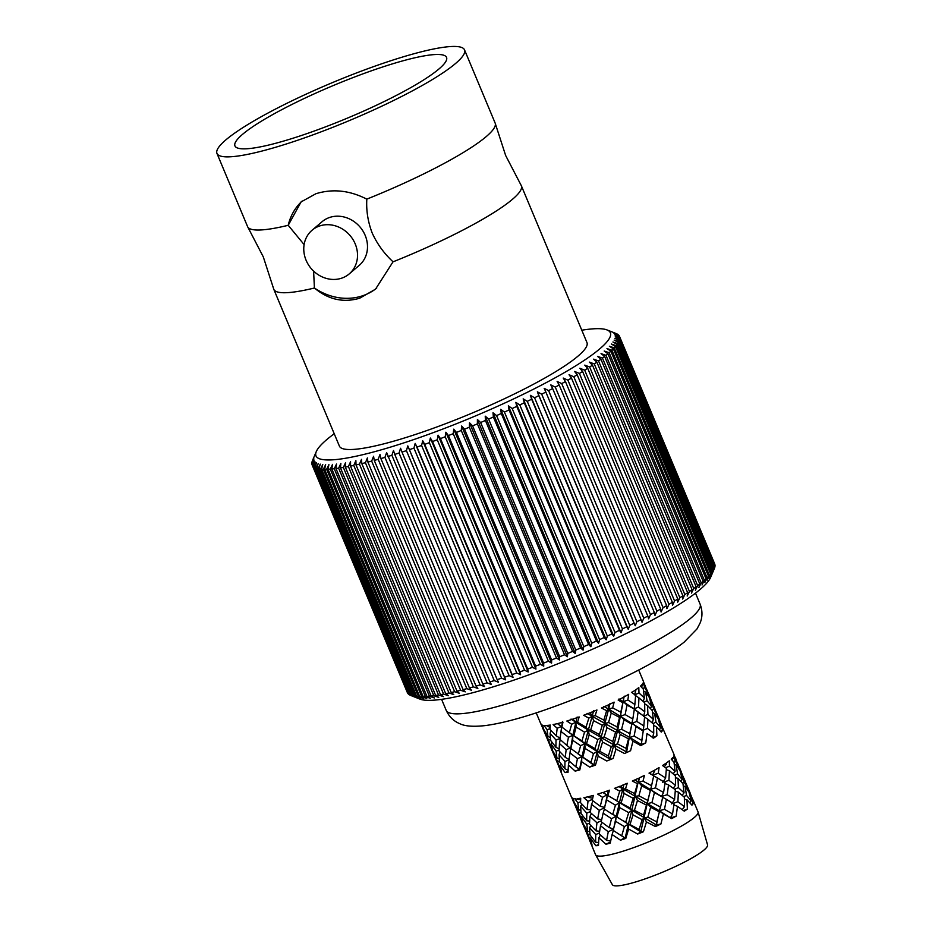 <?xml version="1.0" encoding="UTF-8"?>
<svg xmlns="http://www.w3.org/2000/svg" width="932" height="932" viewBox="0 0 932 932"><rect width="100%" height="100%" fill="white"/><g stroke="black" fill="none" stroke-linecap="round" stroke-linejoin="round"><path stroke-width="1.4" d="M313.606 271.107L314.41 287.988C328.239 299.58 343.314 302.982 359.659 298.228L375.503 289.188L393.036 261.799C384.124 253.562 377.18 243.974 372.206 233.047C367.942 221.898 366.148 210.597 366.824 199.157L366.789 199.133A134.173 20.772 -22.7 0 0 495.3 123.56A134.173 20.772 -22.7 0 0 495.137 123.047L464.532 49.885A134.173 20.772 -22.7 0 0 387.409 61.862A134.173 20.772 -22.7 0 0 216.97 153.442A134.173 20.772 -22.7 0 0 294.081 141.454A134.173 20.772 -22.7 0 0 464.532 49.885M216.97 153.442L247.574 226.604A134.173 20.772 -22.7 0 0 247.819 227.082A134.173 20.772 -22.7 0 0 288.209 225.299L304.112 244.592M319.711 225.94A28.671 25.502 49.5 0 1 352.96 239.524A28.671 25.502 49.5 0 1 349.244 273.892A28.671 25.502 49.5 0 1 341.578 278.202A28.671 25.502 49.5 0 1 308.329 264.618A28.671 25.502 49.5 0 1 312.045 230.262A28.671 25.502 49.5 0 1 319.711 225.94M312.045 230.262L322.018 221.758A28.671 25.502 49.5 0 1 329.683 217.436A28.671 25.502 49.5 0 1 362.932 231.02A28.671 25.502 49.5 0 1 359.216 265.387L349.244 273.892M247.819 227.082L263.29 256.871L273.635 288.804A134.173 20.772 -22.7 0 0 273.798 289.316A134.173 20.772 -22.7 0 0 314.433 288.011L314.433 288.011A57.341 51.004 -130.5 0 0 362.478 295.828A57.341 51.004 -130.5 0 0 376.691 288.128M380.629 67.652A114.683 17.755 -22.7 0 0 234.946 145.916A114.683 17.755 -22.7 0 0 300.861 135.676A114.683 17.755 -22.7 0 0 446.545 57.4A114.683 17.755 -22.7 0 0 380.629 67.652M334.227 433.764A159.535 24.698 -22.7 0 0 316.309 451.542A159.535 24.698 -22.7 0 0 407.68 441.628A159.535 24.698 -22.7 0 0 558.583 375.899A159.535 24.698 -22.7 0 0 607.035 329.94A159.535 24.698 -22.7 0 0 581.789 330.208M607.035 329.94L616.075 333.516A166.583 25.793 157.3 0 1 616.763 333.819L617.38 334.145A166.583 25.793 157.3 0 1 618.161 334.693L613.838 333.073L618.615 335.089A166.583 25.793 157.3 0 1 619.151 335.741L614.724 334.134L619.431 336.207A166.583 25.793 157.3 0 1 619.535 336.452A166.583 25.793 157.3 0 1 619.71 336.965L615.19 335.369L619.815 337.512A166.583 25.793 157.3 0 1 619.85 338.374L615.237 336.778L619.792 338.98A166.583 25.793 157.3 0 1 619.57 339.947L614.887 338.351L619.337 340.623A166.583 25.793 157.3 0 1 618.871 341.683L614.118 340.087L618.464 342.428A166.583 25.793 157.3 0 1 617.753 343.593L612.93 341.986L617.182 344.397A166.583 25.793 157.3 0 1 616.215 345.644L611.345 344.036L615.469 346.518A166.583 25.793 157.3 0 1 614.258 347.857L609.353 346.226L613.361 348.789A166.583 25.793 157.3 0 1 611.905 350.211L606.965 348.556L610.844 351.201A166.583 25.793 157.3 0 1 609.144 352.704L604.192 351.026L607.92 353.752A166.583 25.793 157.3 0 1 605.998 355.337L601.035 353.624L604.623 356.42A166.583 25.793 157.3 0 1 602.456 358.086L597.505 356.339L600.93 359.216A166.583 25.793 157.3 0 1 598.554 360.952L593.602 359.158L596.876 362.129A166.583 25.793 157.3 0 1 594.278 363.923L589.35 362.094L592.461 365.146A166.583 25.793 157.3 0 1 589.653 366.998L584.76 365.123L587.696 368.268A166.583 25.793 157.3 0 1 584.69 370.167L579.832 368.245L582.605 371.472A166.583 25.793 157.3 0 1 579.401 373.429L574.59 371.449L577.188 374.757A166.583 25.793 157.3 0 1 573.797 376.749L569.044 374.722L571.467 378.112A166.583 25.793 157.3 0 1 567.903 380.151L563.219 378.054L565.456 381.526A166.583 25.793 157.3 0 1 561.728 383.6L557.126 381.444L559.177 384.998A166.583 25.793 157.3 0 1 555.286 387.095L550.765 384.869L552.629 388.504A166.583 25.793 157.3 0 1 548.61 390.625L544.183 388.341L545.861 392.057A166.583 25.793 157.3 0 1 541.702 394.189L537.368 391.824L538.859 395.622A166.583 25.793 157.3 0 1 534.572 397.766L530.366 395.331L531.659 399.211A166.583 25.793 157.3 0 1 527.267 401.354L523.178 398.849L524.285 402.799A166.583 25.793 157.3 0 1 519.8 404.942L515.827 402.356L516.747 406.387A166.583 25.793 157.3 0 1 512.169 408.519L508.336 405.851L509.07 409.952A166.583 25.793 157.3 0 1 504.422 412.072L500.729 409.323L501.276 413.493A166.583 25.793 157.3 0 1 496.57 415.59L493.016 412.771L493.377 417A166.583 25.793 157.3 0 1 488.624 419.074L485.234 416.173L485.421 420.46A166.583 25.793 157.3 0 1 480.621 422.511L477.394 419.517L477.394 423.874A166.583 25.793 157.3 0 1 472.582 425.877L469.518 422.802L469.344 427.217A166.583 25.793 157.3 0 1 464.52 429.186L461.62 426.017L461.282 430.491A166.583 25.793 157.3 0 1 456.459 432.413L453.733 429.163L453.232 433.683A166.583 25.793 157.3 0 1 448.432 435.547L445.88 432.215L445.216 436.782A166.583 25.793 157.3 0 1 440.44 438.588L438.075 435.174L437.259 439.788A166.583 25.793 157.3 0 1 432.53 441.535L430.351 438.028L429.372 442.677A166.583 25.793 157.3 0 1 424.701 444.354L422.709 440.778L421.59 445.461A166.583 25.793 157.3 0 1 417 447.069L415.183 443.399L413.936 448.117A166.583 25.793 157.3 0 1 409.416 449.643L407.797 445.904L406.422 450.645A166.583 25.793 157.3 0 1 401.995 452.09L497.175 679.638A166.583 25.793 -22.7 0 0 501.602 678.181L406.422 450.645M501.602 678.181L505.657 679.847L504.596 677.191A166.583 25.793 -22.7 0 0 509.117 675.653L513.043 677.354L512.181 674.605A166.583 25.793 -22.7 0 0 516.771 672.997L520.569 674.721L519.893 671.902A166.583 25.793 -22.7 0 0 524.553 670.224L528.211 671.984L527.71 669.071A166.583 25.793 -22.7 0 0 532.44 667.324L535.935 669.118L535.62 666.135A166.583 25.793 -22.7 0 0 540.397 664.318L543.74 666.159L543.612 663.083A166.583 25.793 -22.7 0 0 548.412 661.219L551.593 663.106L551.639 659.949A166.583 25.793 -22.7 0 0 556.462 658.027L559.48 659.972L559.701 656.722A166.583 25.793 -22.7 0 0 564.524 654.753L567.378 656.745L567.763 653.425A166.583 25.793 -22.7 0 0 572.574 651.41L575.254 653.46L575.801 650.047A166.583 25.793 -22.7 0 0 580.601 648.008L583.094 650.117L583.805 646.622A166.583 25.793 -22.7 0 0 588.57 644.536L590.888 646.715L591.75 643.138A166.583 25.793 -22.7 0 0 596.457 641.03L598.589 643.278L599.602 639.608A166.583 25.793 -22.7 0 0 604.251 637.488L606.196 639.795L607.349 636.055A166.583 25.793 -22.7 0 0 611.928 633.923L613.687 636.3L614.98 632.49A166.583 25.793 -22.7 0 0 619.465 630.335L621.038 632.793L622.448 628.902A166.583 25.793 -22.7 0 0 626.84 626.747L628.226 629.275L629.764 625.314A166.583 25.793 -22.7 0 0 634.04 623.17L635.228 625.768L636.882 621.726A166.583 25.793 -22.7 0 0 641.041 619.594L642.043 622.285L643.791 618.172A166.583 25.793 -22.7 0 0 647.81 616.052L648.625 618.813L650.478 614.631A166.583 25.793 -22.7 0 0 654.357 612.534L654.986 615.388L656.909 611.136A166.583 25.793 -22.7 0 0 660.637 609.062L661.079 611.998L663.083 607.687A166.583 25.793 -22.7 0 0 666.648 605.649L666.916 608.666L668.99 604.297A166.583 25.793 -22.7 0 0 672.368 602.293L672.45 605.392L674.582 600.965A166.583 25.793 -22.7 0 0 677.785 599.008L677.692 602.188L679.871 597.715A166.583 25.793 -22.7 0 0 682.888 595.804L682.62 599.078L684.834 594.546A166.583 25.793 -22.7 0 0 687.641 592.694L687.21 596.037L689.459 591.471A166.583 25.793 -22.7 0 0 692.057 589.676L691.462 593.113L693.734 588.488A166.583 25.793 -22.7 0 0 696.122 586.764L695.365 590.282L697.649 585.622A166.583 25.793 -22.7 0 0 699.804 583.968L698.895 587.568L701.179 582.873A166.583 25.793 -22.7 0 0 703.112 581.288L702.052 584.97L704.324 580.252A166.583 25.793 -22.7 0 0 706.025 578.737L704.837 582.5L707.085 577.758A166.583 25.793 -22.7 0 0 708.541 576.326L707.213 580.17L709.438 575.394A166.583 25.793 -22.7 0 0 710.662 574.054L709.205 577.98L711.396 573.192A166.583 25.793 -22.7 0 0 712.363 571.933L710.79 575.929L712.933 571.13A166.583 25.793 -22.7 0 0 713.656 569.976L714.052 569.231A166.583 25.793 -22.7 0 0 714.378 568.52L710.58 577.479A159.535 24.698 157.3 0 1 508.243 682.026A159.535 24.698 157.3 0 1 419.866 699.082L410.814 695.505A166.583 25.793 -22.7 0 0 411.163 695.633L315.983 468.097A166.583 25.793 157.3 0 1 314.946 467.666L410.127 695.202A166.583 25.793 -22.7 0 0 410.814 695.505M714.832 564.664L714.891 564.512A166.583 25.793 -22.7 0 0 714.716 564L619.535 336.452M714.879 566.307L715.03 565.91A166.583 25.793 -22.7 0 0 714.995 565.048L619.815 337.512M714.495 568.101L714.751 567.483A166.583 25.793 -22.7 0 0 714.972 566.528L619.792 338.98M714.378 568.52A166.583 25.793 -22.7 0 0 714.518 568.17L619.337 340.623M589.385 839.779L595.571 854.726A55.524 8.598 -22.7 0 0 595.641 854.865L612.371 884.701A51.609 7.992 -22.7 0 0 641.962 879.959A51.609 7.992 -22.7 0 0 707.563 844.87L698.08 812.017A55.524 8.598 -22.7 0 0 698.021 811.865L693.21 800.367M595.641 854.865A55.524 8.598 -22.7 0 0 627.481 849.763A55.524 8.598 -22.7 0 0 698.08 812.017M302.236 200.986A57.341 51.004 -130.5 0 0 288.198 225.334L301.083 201.918L315.936 193.716C332.747 188.567 349.698 190.373 366.789 199.133M273.798 289.316L339.388 446.09A134.173 20.772 -22.7 0 0 416.499 434.114A134.173 20.772 -22.7 0 0 586.95 342.533L521.361 185.759A134.173 20.772 -22.7 0 0 521.116 185.282L505.645 155.493L495.3 123.56M393.024 261.845A134.173 20.772 -22.7 0 0 521.361 185.759M612.72 814.475L604.181 808.929L606.616 799.877L615.435 805.19L612.72 814.475L616.343 816.024L615.574 821.302L624.393 826.614L621.679 835.899L613.139 830.354L615.574 821.302M691.346 804.479L693.14 803.664L690.682 795.066L693.583 801.287M693.14 803.664A55.524 8.598 157.3 0 1 691.94 805.166L686.954 799.738L687.373 809.069A55.524 8.598 157.3 0 1 684.321 811.189L677.471 806.331L676.178 816.129A55.524 8.598 157.3 0 1 671.646 818.611L663.409 814.032L660.904 824.005A55.524 8.598 157.3 0 1 655.441 826.544L656.408 825.006L619.442 802.65L619.663 807.625L628.716 812.611L625.733 822.152L624.731 821.581M664.469 809.314L666.427 799.353L674.046 804.06L672.531 813.951L664.469 809.314L659.239 810.758L671.646 818.611M643.418 831.74A55.524 8.598 157.3 0 1 637.674 834.035L640.762 831.763L643.418 831.74L646.447 821.931L655.441 826.544M621.679 835.899L625.803 838.404L628.622 829.049L637.674 834.035M625.803 838.404A55.524 8.598 157.3 0 1 623.112 839.313A55.524 8.598 157.3 0 1 620.479 840.175L625.302 837.449L628.401 824.074L623.543 820.894M581.964 740.963L573.832 735.697L576.151 727.065L584.539 732.121L581.964 740.963L584.772 743.678L585.121 748.489L593.509 753.545L590.935 762.388L582.791 757.122L585.121 748.489M631.418 692.255L635.624 695.284L634.878 704.487L627.865 699.99L628.669 694.34A55.524 8.598 -22.7 0 1 623.951 697.019L623.403 697.322A55.524 8.598 -22.7 0 1 618.161 700.095L622.879 702.728L620.805 712.199L612.65 707.866L614.13 702.122A55.524 8.598 -22.7 0 1 608.258 704.93L607.594 705.244A55.524 8.598 -22.7 0 1 601.455 708.017L606.639 710.662L603.843 720.087L595.175 715.601L596.934 709.963A55.524 8.598 -22.7 0 1 590.608 712.572L589.921 712.852A55.524 8.598 -22.7 0 1 583.63 715.287L588.861 718.129L586.03 727.216L577.549 722.288L579.168 716.929A55.524 8.598 -22.7 0 1 573.157 719.015L572.516 719.224A55.524 8.598 -22.7 0 1 566.831 721.042L571.689 724.246L569.359 732.61M631.733 692.488A55.524 8.598 -22.7 0 0 635.449 690.041L635.822 689.785A55.524 8.598 -22.7 0 0 638.804 687.56L638.979 692.954L634.622 694.899L635.81 690.332M638.688 670.015L643.371 681.222A55.524 8.598 -22.7 0 1 643.476 681.711L648.089 693.222L644.653 687.583L643.313 682.608A55.524 8.598 -22.7 0 1 642.416 684.1L642.264 684.286A55.524 8.598 -22.7 0 1 640.517 686.092L643.336 689.237L644.35 697.905L638.979 692.954M645.084 685.311L645.422 686.103L645.084 685.311M660.683 731.422L662.582 730.432L660.229 722.253L673.976 754.384M662.582 730.432A55.524 8.598 157.3 0 1 661.254 732.086L656.489 726.925L656.909 735.802A55.524 8.598 157.3 0 1 653.542 738.132L647.018 733.519L645.783 742.839A55.524 8.598 157.3 0 1 640.797 745.577L641.356 744.552L629.834 737.515L592.135 716.254L593.591 720.657L602.282 725.224L599.404 734.556L590.725 729.849L593.591 720.657M630.58 750.714A55.524 8.598 157.3 0 1 624.557 753.51L630.58 750.714L632.944 741.22L640.797 745.577M613.105 758.462A55.524 8.598 157.3 0 1 606.779 760.99L613.105 758.462L615.982 749.107L624.557 753.51M590.935 762.388L593.731 765.102L595.466 765.137L598.169 756.236L606.779 760.99M595.466 765.137A55.524 8.598 157.3 0 1 592.507 766.151A55.524 8.598 157.3 0 1 589.618 767.094L593.731 765.102L577.572 753.51M673.685 753.953L678.834 766.745L675.222 760.815L673.894 755.829L673.265 758.124L672.811 757.53L671.226 759.172L674.011 762.318L675.106 771.416L669.444 766.221L669.293 760.827L666.578 762.842L666.555 763.844L665.891 763.32L662.524 765.533L666.392 768.341L665.623 778.01L658.248 773.28L659.064 767.63L654.788 770.065L654.602 771.102L653.775 770.613L649.022 773.129L653.716 775.762L651.561 785.711L642.987 781.156L644.466 775.412L639.131 777.964L638.851 779.012L637.919 778.535L632.35 781.051L637.523 783.696L634.599 793.598L625.489 788.891L627.248 783.253L621.504 785.618L621.19 786.643L620.234 786.13L614.526 788.344L619.757 791.186L616.774 800.728L607.874 795.555L609.493 790.196L604.029 792.083L603.761 793.05L602.853 792.48L597.692 794.122L602.561 797.326L600.255 806.227L592.263 800.343L593.323 795.404L588.814 796.592L588.651 797.477L587.871 796.825L583.875 797.699L588.01 801.369L587.032 809.442L580.543 802.673L580.718 798.246L577.689 798.596L577.7 799.376L574.753 798.631L577.863 802.848L578.69 809.978L574.124 802.266L573.168 798.386L571.992 797.85L572.225 798.526L571.421 796.813M615.435 805.19L619.442 802.65L615.772 800.157M649.255 773.012L653.716 775.762M571.7 797.547L575.254 805.854M579.809 769.96A55.524 8.598 157.3 0 1 575.126 771.102L579.587 769.25L579.809 769.96L581.65 761.735L589.618 767.094M558.792 766.605L560.633 771.195A55.524 8.598 157.3 0 0 561.507 771.976L560.074 765.487L565.06 772.535A55.524 8.598 157.3 0 0 568.019 772.337L568.415 764.951L575.126 771.102M540.816 723.593L544.661 732.68M542.96 728.964L542.377 727.554L543.333 728.183M536.226 712.864L540.921 724.082A55.524 8.598 -22.7 0 0 541.247 724.56L541.352 724.653A55.524 8.598 -22.7 0 0 542.645 725.236L543.577 729.127L547.934 736.466L547.131 729.686L550.113 728.638M568.473 737.259L566.866 745.39L559.887 739.344L561.052 731.492L568.473 737.259L572.831 735.313L561.891 727.111L562.963 722.172A55.524 8.598 -22.7 0 1 557.988 723.488L557.476 723.605A55.524 8.598 -22.7 0 1 553.084 724.572L557.196 728.253L556.276 735.931L550.09 729.488L550.276 725.061A55.524 8.598 -22.7 0 1 546.944 725.434L546.618 725.457A55.524 8.598 -22.7 0 1 544.043 725.457L547.131 729.686M661.044 723.838L655.883 711.326M647.472 728.451L647.915 719.283L653.623 724.176L653.728 733.181L647.472 728.451L643.01 730.304L608.666 709.112L612.65 707.866M647.938 714.378L647.53 705.501L652.295 710.662L653.309 719.329L647.938 714.378L643.581 716.324L644.769 711.757L638.513 707.027L638.956 697.858L644.664 702.751L644.769 711.757M647.041 700.724L645.666 692.138L649.464 697.684L651.48 706.037L647.041 700.724L644.024 702.169M644.583 716.708L643.837 725.912L636.824 721.415L638.059 712.095L644.583 716.708M643.231 731.026L641.775 740.439L634.109 736.024L635.962 726.541L643.231 731.026L643.837 725.912M634.273 709.602L632.816 719.015L625.151 714.599L627.003 705.116L634.051 708.879L619.011 698.953M631.838 724.152L629.764 733.624L621.609 729.29L623.986 719.795L631.838 724.152L632.816 719.015M628.518 738.831L626.024 748.349L617.508 743.946L620.211 734.451L628.518 738.831L629.834 737.515L629.764 733.624M652.085 702.413L646.913 689.901M654.043 706.736L657.048 714.646L653.623 709.007L651.27 700.829L654.043 706.736M658.423 719.108L660.438 727.461L656 722.149L654.625 713.562L658.423 719.108M559.55 761.793L559.06 754.815L564.967 761.444L564.874 768.714L559.55 761.793M559.06 750.912L559.456 743.526L566.155 749.678L565.246 757.355L559.06 750.912M556.008 740.02L555.915 747.289L550.591 740.369L550.101 733.391L556.008 740.02L560.435 738.319L556.276 735.931M556.101 751.11L556.893 757.891L552.536 750.551L551.115 744.062L556.101 751.11L559.072 750.062M557.604 761.491L559.398 767.875L553.585 753.965L557.604 761.491L559.456 760.92M548.645 740.066L550.439 746.439L544.626 732.54L548.645 740.066L550.497 739.495M549.833 745.181L553.631 754.104M586.508 743.713L589.21 734.812L597.82 739.554L594.989 748.641L586.508 743.713L584.772 743.678L568.613 732.074M582.791 757.122L570.85 748.536L572.691 740.311L580.648 745.67L578.318 754.035M577.432 758.683L575.825 766.815L568.846 760.768L570.011 752.916L577.432 758.683L581.789 756.737L581.65 761.735M619.559 717.407L617.066 726.925L608.549 722.521L611.252 713.027L619.559 717.407L620.875 716.091L620.805 712.199M615.598 732.086L612.802 741.511L604.134 737.037L607.023 727.682L615.598 732.086L617.636 730.537L617.066 726.925M611.252 746.649L608.363 755.98L599.695 751.274L602.55 742.082L611.252 746.649L613.943 744.913L588.302 730.152L589.21 734.812M603.843 720.087L604.984 723.488L602.282 725.224M588.861 718.129L592.135 716.254L587.102 713.364M595.175 715.601L592.135 716.254L590.445 713.131M557.196 728.253L561.67 726.401L561.052 731.492M594.989 748.641L597.261 751.576L584.772 743.678L588.302 730.152L575.813 722.253L576.151 727.065M608.363 755.98L610.052 759.102L597.261 751.576L593.509 753.545M580.648 745.67L584.772 743.678L579.587 769.25L575.825 766.815M573.832 735.697L572.831 735.313L572.691 740.311M561.891 727.111L557.907 723.966M599.404 734.556L601.093 737.678L597.82 739.554M584.539 732.121L588.302 730.152L586.03 727.216M571.689 724.246L575.813 722.253L571.06 719.05M590.725 729.849L588.302 730.152L593.672 710.743M577.549 722.288L575.813 722.253L573.005 719.539M570.85 748.536L566.866 745.39M550.16 727.473L546.956 725.865M560.225 739.659L559.456 743.526M566.155 749.678L570.629 747.825L570.011 752.916M550.905 730.385L550.101 733.391M645.783 742.839L641.356 744.552L641.775 740.439M634.109 736.024L629.834 737.515L632.944 741.22M621.609 729.29L617.636 730.537L620.211 734.451M607.023 727.682L604.984 723.488L608.549 722.521M649.942 735.534L647.018 733.519M656.909 735.802L652.54 737.748L653.728 733.181M636.824 721.415L632.385 723.127L635.962 726.541M625.151 714.599L620.875 716.091L623.986 719.795M611.252 713.027L608.666 709.112L610.017 703.474M598.169 756.236L597.261 751.576L599.695 751.274M626.024 748.349L626.595 751.961L613.943 744.913L612.802 741.511M617.508 743.946L613.943 744.913L615.982 749.107M602.55 742.082L601.093 737.678L604.134 737.037M644.653 687.583L642.754 688.573M647.542 694.724L648.089 693.222M641.589 687.257L642.509 684.612M649.697 696.449L648.952 696.868M643.604 691.078L645.666 692.138M650.175 700.316L651.27 700.829M652.202 722.894L653.309 719.329M640.983 714.11L634.051 708.879L634.878 704.487M638.513 707.027L634.051 708.879L638.059 712.095M627.865 699.99L623.426 701.691L623.858 697.59M659.518 730.106L660.438 727.461M656 722.149L652.994 723.593M644.56 717.034L647.915 719.283M622.879 702.728L623.426 701.691L627.003 705.116M653.67 725.282L656.489 726.925M658.656 717.873L657.922 718.292M650.548 708.681L651.48 706.037M643.243 701.47L644.35 697.905M656.501 716.149L657.048 714.646M653.623 709.007L651.724 709.998M644.699 703.858L647.53 705.501M635.601 695.61L638.956 697.858M659.134 721.741L660.229 722.253M652.563 712.502L654.625 713.562M564.967 761.444L569.405 759.743L565.246 757.355M559.118 748.897L555.915 747.289M550.323 737.585L547.934 736.466M542.715 725.585L541.469 725.014M559.876 751.809L559.06 754.815M551.767 742L551.115 744.062M544.964 731.608L544.626 732.54M569.196 761.083L568.415 764.951M560.645 768.434L559.398 767.875M560.633 771.195L561.25 771.032M568.077 770.321L564.874 768.714M559.282 759.009L556.893 757.891M551.674 747.01L550.439 746.439M560.738 763.424L560.074 765.487M565.06 772.535L568.042 771.486M553.923 753.033L553.585 753.965M551.674 749.771L552.292 749.608M593.731 765.102L608.666 709.112L606.639 710.662M608.095 705.501L608.666 709.112L603.761 706.386M590.76 843.227L591.261 844.404A55.524 8.598 157.3 0 0 592.053 845.114L590.538 838.299L595.781 845.697A55.524 8.598 157.3 0 0 598.472 845.522L598.88 837.763L605.928 844.217A55.524 8.598 157.3 0 0 610.192 843.192L612.103 834.548L620.479 840.175M691.672 796.988L686.5 784.488M677.902 801.73L678.38 792.095L684.356 797.244L684.484 806.693L677.902 801.73L673.079 803.442M678.403 787.645L677.983 778.313L682.981 783.742L684.065 792.841L678.403 787.645L674.523 789.148M677.552 773.968L676.119 764.951L680.092 770.787L682.224 779.548L677.552 773.968L674.698 775.179M675.385 775.808L675.525 785.268L668.931 780.305L669.421 770.671L675.385 775.808M675.351 789.765L674.593 799.435L667.207 794.705L668.512 784.907L675.351 789.765M665.087 782.635L663.572 792.526L655.499 787.889L657.468 777.929L665.087 782.635M662.675 797.186L660.52 807.135L651.946 802.58L654.45 792.608L662.675 797.186L638.49 782.158L642.987 781.156M659.39 811.865L656.769 821.861L647.833 817.236L650.664 807.275L659.39 811.865L659.239 810.758L622.832 788.915L624.044 793.47L633.178 798.27L630.149 808.067L621.05 803.128L624.044 793.47M682.713 775.564L677.529 763.063M684.624 779.863L687.804 788.169L684.181 782.239L681.723 773.642L684.624 779.863M689.063 792.212L691.194 800.972L686.511 795.392L685.09 786.375L689.063 792.212M590.049 834.956L589.525 827.628L595.734 834.583L595.63 842.225L590.049 834.956M589.513 824.098L589.921 816.339L596.969 822.793L595.991 830.866L589.513 824.098M590.306 812.553L591.517 804.304L599.311 810.362L597.622 818.902L590.306 812.553M586.776 813.158L586.671 820.801L581.09 813.531L580.566 806.203L586.776 813.158L590.422 811.551M586.822 824.272L587.649 831.402L583.094 823.69L581.58 816.875L586.822 824.272L589.525 823.154M588.29 834.676L590.142 841.386L584.038 826.789L588.29 834.676L589.944 834.047M579.32 813.252L581.184 819.95L575.079 805.365L579.32 813.252L580.986 812.622M580.426 818.354L584.213 827.278M639.119 829.492L630.009 824.552L633.014 814.894L642.148 819.694L639.119 829.492L640.762 831.763L616.844 816.98L619.663 807.625M611.52 818.75L609.225 827.651L601.233 821.768L603.144 813.123L611.52 818.75L616.343 816.024L619.442 802.65L614.584 799.47M608.27 831.787L606.581 840.326L599.264 833.977L600.476 825.729L608.27 831.787L613.757 828.944L609.225 827.651M650.431 790.441L647.81 800.437L638.874 795.812L641.705 785.839L650.431 790.441L651.561 785.711M646.482 805.12L643.558 815.022L634.447 810.316L637.476 800.506L646.482 805.12L647.81 800.437M634.599 793.598L635.24 796.336L633.178 798.27M619.757 791.186L622.832 788.915L619.034 786.608M625.489 788.891L622.832 788.915L621.19 786.643M593.043 800.938L591.517 804.304M599.311 810.362L604.798 807.52L600.255 806.227M588.01 801.369L592.496 799.225M628.622 829.049L628.401 824.074L624.393 826.614M604.402 809.081L603.144 813.123M592.717 798.2L588.651 797.477M616.844 816.98L616.343 816.024L613.978 827.103M630.149 808.067L631.791 810.339L628.716 812.611M602.561 797.326L607.373 794.6L606.616 799.877M621.05 803.128L619.442 802.65L623.904 784.639M607.874 795.555L603.761 793.05M601.676 819.624L597.622 818.902M590.632 809.896L587.032 809.442M580.648 799.644L577.7 799.376M591.471 813.613L589.921 816.339M596.969 822.793L601.455 820.649M581.918 804.176L580.566 806.203M577.863 802.848L580.566 801.73M613.361 830.517L612.103 834.548M602.002 822.362L600.476 825.729M676.178 816.129L670.376 817.981L672.531 813.951M663.409 814.032L659.239 810.758L660.52 807.135M651.946 802.58L647.449 803.582L650.664 807.275M637.476 800.506L635.24 796.336L638.874 795.812M682.224 809.652L684.484 806.693M671.716 803.932L674.593 799.435M667.207 794.705L661.417 796.557L663.572 792.526M655.499 787.889L650.28 789.334L654.45 792.608M673.929 804.945L677.471 806.331M662.652 797.314L666.427 799.353M641.705 785.839L638.49 782.158L639.41 777.836M633.014 814.894L631.791 810.339L628.401 824.074L630.009 824.552M660.904 824.005L656.408 825.006L656.769 821.861M647.833 817.236L644.198 817.76L643.558 815.022M638.851 779.012L631.791 810.339L634.447 810.316M642.148 819.694L644.198 817.76L646.447 821.931M675.222 760.815L673.428 761.63M678.077 767.653L678.834 766.745M671.832 759.825L673.265 758.124M680.302 769.657L679.614 769.995M674.36 764.694L676.119 764.951M680.849 773.548L681.723 773.642M682.131 795.229L684.065 792.841M673.265 788.227L675.525 785.268M668.931 780.305L664.12 782.018M662.745 782.507L665.623 778.01M658.248 773.28L652.458 775.133L654.602 771.102M689.75 802.673L691.194 800.972M686.511 795.392L683.657 796.604M675.269 791.233L678.38 792.095M664.97 783.521L668.512 784.907M653.693 775.89L657.468 777.929M684.438 799.225L686.954 799.738M689.272 791.082L688.573 791.419M680.791 781.249L682.224 779.548M673.16 773.805L675.106 771.416M669.444 766.221L665.564 767.723M664.306 766.803L666.555 763.844M687.035 789.078L687.804 788.169M684.181 782.239L682.387 783.055M675.467 777.801L677.983 778.313M666.31 769.809L669.421 770.671M689.82 794.973L690.682 795.066M683.331 786.119L685.09 786.375M599.602 831.321L595.991 830.866M589.607 821.069L586.671 820.801M580.764 810.141L578.69 809.978M610.635 841.048L606.581 840.326M573.227 798.608L572.225 798.526M590.876 825.601L589.525 827.628M595.734 834.583L599.381 832.975M582.558 815.558L581.58 816.875M600.429 835.037L598.88 837.763M605.928 844.217L610.425 842.074M591.144 841.456L590.142 841.386M598.565 842.493L595.63 842.225M589.723 831.565L587.649 831.402M582.185 820.032L581.184 819.95M591.517 836.983L590.538 838.299M595.781 845.697L598.495 844.578M634.785 779.967L638.49 782.158L637.523 783.696M312.395 460.921L312.371 460.862A166.583 25.793 157.3 0 1 312.511 460.501L316.309 451.542M312.01 462.726L311.917 462.493A166.583 25.793 157.3 0 1 312.138 461.538L312.371 460.862M312.057 464.369L311.894 463.973A166.583 25.793 157.3 0 1 311.859 463.111L313.793 458.299L311.917 462.493M312.173 465.033L407.354 692.569A166.583 25.793 -22.7 0 0 407.47 692.814L312.278 465.266A166.583 25.793 157.3 0 1 312.173 465.033A166.583 25.793 157.3 0 1 311.999 464.509L313.839 459.709L311.894 463.973M313.094 466.396A166.583 25.793 157.3 0 1 312.558 465.744L407.738 693.28A166.583 25.793 -22.7 0 0 408.286 693.932L313.094 466.396L315.191 462.004L313.548 466.792L408.729 694.328A166.583 25.793 -22.7 0 0 409.509 694.876L314.329 467.34A166.583 25.793 157.3 0 1 313.548 466.792M318.033 468.668A166.583 25.793 157.3 0 1 316.763 468.342L411.944 695.889A166.583 25.793 -22.7 0 0 413.226 696.204L318.033 468.668L320.27 464.124L318.977 468.843L414.158 696.39A166.583 25.793 -22.7 0 0 415.684 696.6L320.503 469.052A166.583 25.793 157.3 0 1 318.977 468.843M323.369 469.262A166.583 25.793 157.3 0 1 321.61 469.157L416.79 696.705A166.583 25.793 -22.7 0 0 418.55 696.798L323.369 469.262L325.641 464.625L324.627 469.285L419.808 696.833A166.583 25.793 -22.7 0 0 421.8 696.81L326.619 469.274A166.583 25.793 157.3 0 1 324.627 469.285M330.254 469.099A166.583 25.793 157.3 0 1 328.029 469.227L423.221 696.763A166.583 25.793 -22.7 0 0 425.435 696.635L330.254 469.099L332.538 464.392L331.815 468.971L427.007 696.519A166.583 25.793 -22.7 0 0 429.442 696.274L334.262 468.738A166.583 25.793 157.3 0 1 331.815 468.971M338.631 468.19A166.583 25.793 157.3 0 1 335.974 468.54L431.155 696.076A166.583 25.793 -22.7 0 0 433.811 695.726L338.631 468.19L340.867 463.437L340.483 467.922L435.663 695.458A166.583 25.793 -22.7 0 0 438.529 694.992L343.349 467.456A166.583 25.793 157.3 0 1 340.483 467.922M348.393 466.548A166.583 25.793 157.3 0 1 345.329 467.107L440.521 694.655A166.583 25.793 -22.7 0 0 443.574 694.084L348.393 466.548L350.56 461.748L350.514 466.128L445.694 693.664A166.583 25.793 -22.7 0 0 448.956 692.989L353.764 465.441A166.583 25.793 157.3 0 1 350.514 466.128M359.449 464.171A166.583 25.793 157.3 0 1 356.012 464.952L451.193 692.499A166.583 25.793 -22.7 0 0 454.63 691.719L359.449 464.171L361.511 459.36L361.814 463.612L456.995 691.148A166.583 25.793 -22.7 0 0 460.606 690.263L365.426 462.726A166.583 25.793 157.3 0 1 361.814 463.612M371.67 461.107A166.583 25.793 157.3 0 1 367.907 462.097L463.088 689.633A166.583 25.793 -22.7 0 0 466.85 688.655L371.67 461.107L373.581 456.296L374.256 460.408L469.437 687.956A166.583 25.793 -22.7 0 0 473.363 686.872L378.182 459.325A166.583 25.793 157.3 0 1 374.256 460.408M384.928 457.379A166.583 25.793 157.3 0 1 380.862 458.567L476.042 686.103A166.583 25.793 -22.7 0 0 480.108 684.927L384.928 457.379L386.64 452.591L482.881 684.1A166.583 25.793 -22.7 0 0 487.075 682.83L391.894 455.282A166.583 25.793 157.3 0 1 387.7 456.563M399.059 453.034A166.583 25.793 157.3 0 1 394.749 454.397L489.929 681.944A166.583 25.793 -22.7 0 0 494.24 680.581L399.059 453.034L400.562 448.269L401.995 452.09M409.416 449.643L504.596 677.191M509.117 675.653L413.936 448.117M417 447.069L512.181 674.605M516.771 672.997L421.59 445.461M424.701 444.354L519.893 671.902M524.553 670.224L429.372 442.677M432.53 441.535L527.71 669.071M532.44 667.324L437.259 439.788M440.44 438.588L535.62 666.135M540.397 664.318L445.216 436.782M448.432 435.547L543.612 663.083M548.412 661.219L453.232 433.683M456.459 432.413L551.639 659.949M556.462 658.027L461.282 430.491M464.52 429.186L559.701 656.722M564.524 654.753L469.344 427.217M472.582 425.877L567.763 653.425M572.574 651.41L477.394 423.874M480.621 422.511L575.801 650.047M580.601 648.008L485.421 420.46M488.624 419.074L583.805 646.622M588.57 644.536L493.377 417M496.57 415.59L591.75 643.138M596.457 641.03L501.276 413.493M504.422 412.072L599.602 639.608M604.251 637.488L509.07 409.952M512.169 408.519L607.349 636.055M611.928 633.923L516.747 406.387M519.8 404.942L614.98 632.49M619.465 630.335L524.285 402.799M527.267 401.354L622.448 628.902M626.84 626.747L531.659 399.211M534.572 397.766L629.764 625.314M634.04 623.17L538.859 395.622M541.702 394.189L636.882 621.726M641.041 619.594L545.861 392.057M548.61 390.625L643.791 618.172M647.81 616.052L552.629 388.504M555.286 387.095L650.478 614.631M654.357 612.534L559.177 384.998M561.728 383.6L656.909 611.136M660.637 609.062L565.456 381.526M567.903 380.151L663.083 607.687M666.648 605.649L571.467 378.112M573.797 376.749L668.99 604.297M672.368 602.293L577.188 374.757M579.401 373.429L674.582 600.965M677.785 599.008L582.605 371.472M584.69 370.167L679.871 597.715M682.888 595.804L587.696 368.268M589.653 366.998L684.834 594.546M687.641 592.694L592.461 365.146M594.278 363.923L689.459 591.471M692.057 589.676L596.876 362.129M598.554 360.952L693.734 588.488M696.122 586.764L600.93 359.216M602.456 358.086L697.649 585.622M699.804 583.968L604.623 356.42M605.998 355.337L701.179 582.873M703.112 581.288L607.92 353.752M609.144 352.704L704.324 580.252M706.025 578.737L610.844 351.201M611.905 350.211L707.085 577.758M708.541 576.326L613.361 348.789M614.258 347.857L709.438 575.394M710.662 574.054L615.469 346.518M616.215 345.644L711.396 573.192M712.363 571.933L617.182 344.397M617.753 343.593L712.933 571.13M713.656 569.976L618.464 342.428M618.871 341.683L714.052 569.231M619.57 339.947L714.751 567.483M619.85 338.374L715.03 565.91M619.71 336.965L714.891 564.512M494.24 680.581L498.422 682.212L497.175 679.638M487.075 682.83L491.374 684.449L489.929 681.944M480.108 684.927L484.512 686.534L482.881 684.1M473.363 686.872L477.86 688.468L476.042 686.103M466.85 688.655L471.441 690.239L469.437 687.956M460.606 690.263L465.266 691.859L463.088 689.633M454.63 691.719L459.371 693.303L456.995 691.148M448.956 692.989L453.744 694.585L451.193 692.499M443.574 694.084L448.432 695.691L445.694 693.664M438.529 694.992L443.422 696.623L440.521 694.655M433.811 695.726L438.739 697.381L435.663 695.458M429.442 696.274L434.394 697.952L431.155 696.076M425.435 696.635L430.398 698.348L427.007 696.519M421.8 696.81L426.763 698.546L423.221 696.763M418.55 696.798L423.501 698.569L419.808 696.833M415.684 696.6L420.623 698.418L416.79 696.705M413.226 696.204L418.13 698.068L414.158 696.39M411.163 695.633L411.944 695.889M409.509 694.876L410.092 695.109M312.558 465.744L314.305 460.944L312.278 465.266M314.946 467.666L316.484 462.889L314.329 467.34M316.763 468.342L318.173 463.6L315.983 468.097M321.61 469.157L322.763 464.474L320.503 469.052M328.029 469.227L328.903 464.602L326.619 469.274M335.974 468.54L336.534 464.008L334.262 468.738M345.329 467.107L345.551 462.68L343.349 467.456M356.012 464.952L355.884 460.641L353.764 465.441M367.907 462.097L367.406 457.915L365.426 462.726M380.862 458.567L380 454.513L378.182 459.325M394.749 454.397L393.502 450.505L391.894 455.282M635.228 625.768L537.368 391.824M628.226 629.275L530.366 395.331M621.038 632.793L523.178 398.849M613.687 636.3L515.827 402.356M606.196 639.795L508.336 405.851M598.589 643.278L500.729 409.323M590.888 646.715L493.016 412.771M583.094 650.117L485.234 416.173M575.254 653.46L477.394 419.517M567.378 656.745L469.518 422.802M559.48 659.972L461.62 426.017M551.593 663.106L453.733 429.163M543.74 666.159L445.88 432.215M535.935 669.118L438.075 435.174M528.211 671.984L430.351 438.028M520.569 674.721L422.709 440.778M513.043 677.354L415.183 443.399M505.657 679.847L407.797 445.904M683.494 810.572L687.373 809.069M656.408 825.006L658.074 817.049M640.762 831.763L649.103 795.625M605.019 805.679L608.281 790.627M569.755 754.407L572.831 735.313L577.141 717.034M610.052 759.102L617.636 730.537L624.207 696.111M626.595 751.961L633.399 715.59M641.356 744.552L642.358 737.014M560.796 732.983L562.427 721.589M525.287 698.045A137.61 21.308 -22.7 0 0 700.107 604.134C702.577 610.67 702.577 616.984 700.083 623.077L696.973 628.96L684.053 642.241C652.377 666.718 591.284 694.27 539.325 711.85C517.644 719.096 499.645 723.675 485.351 725.574C473.316 726.913 464.765 726.261 459.697 723.64C453.616 721.135 449.119 716.696 446.195 710.335A137.61 21.308 -22.7 0 0 525.287 698.045M700.107 604.134L695.505 593.136M676.166 759.615L675.292 757.518M573.716 802.475L572.831 800.378M571.526 797.244L560.295 770.403M659.588 719.982L657.538 715.089M650.629 698.557L648.579 693.664M551.919 750.388L551.336 748.978M690.344 793.505L688.002 787.901M681.374 772.08L679.044 766.477M685.125 781.039L684.251 778.942M582.675 823.9L581.801 821.803M446.195 710.335L441.593 699.338"/></g></svg>
